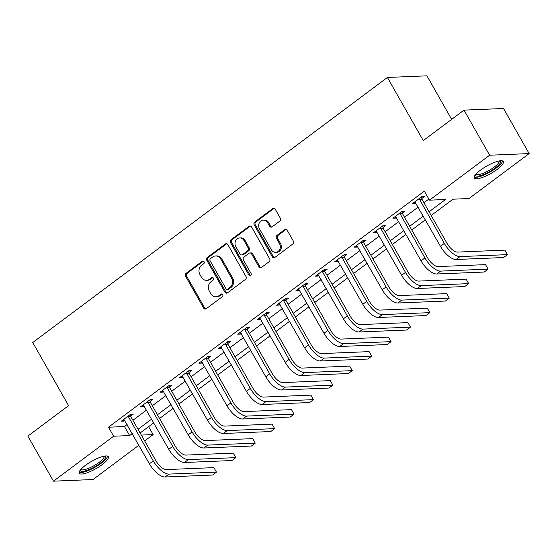 <?xml version="1.0" encoding="UTF-8"?>
<svg xmlns="http://www.w3.org/2000/svg" width="557" height="557" viewBox="0 0 557 557"><rect width="100%" height="100%" fill="white"/><g stroke="black" fill="none" stroke-linecap="round" stroke-linejoin="round"><path stroke-width="0.84" d="M204.064 261.679A1.476 1.274 -92.4 0 0 202.288 261.24L186.101 273.334A2.103 1.824 -92.4 0 0 185.585 276.244L203.688 308.105A2.103 1.824 -92.4 0 0 206.215 308.738L222.403 296.637A1.476 1.274 -92.4 0 0 220.997 294.166L218.901 295.725A6.74 5.842 -92.4 0 1 215.963 296.797A6.74 5.842 -92.4 0 1 210.811 293.706L209.3 291.053A6.74 5.842 -92.4 0 1 210.957 281.745L213.053 280.178A1.476 1.274 -92.4 0 0 211.646 277.699L209.55 279.266A6.74 5.842 -92.4 0 1 206.605 280.331A6.74 5.842 -92.4 0 1 201.453 277.247L199.949 274.587A6.74 5.842 -92.4 0 1 201.606 265.278L203.702 263.712A1.476 1.274 -92.4 0 0 204.064 261.679M203.472 261.115A1.476 1.274 -92.4 0 0 203.361 261.191L187.173 273.292A2.103 1.824 -92.4 0 0 186.651 276.202L204.753 308.063A2.103 1.824 -92.4 0 0 205.825 308.961M222.18 294.04A1.476 1.274 -92.4 0 0 222.062 294.117L219.966 295.683L218.901 295.725M212.823 277.581A1.476 1.274 -92.4 0 0 212.711 277.658L210.616 279.224L209.55 279.266M497.15 169.425A16.731 4.254 -29.6 0 1 474.279 178.031A16.731 4.254 -29.6 0 1 480.489 170.115A16.731 4.254 -29.6 0 1 503.368 161.502A16.731 4.254 -29.6 0 1 497.15 169.425M102.126 464.642A16.731 4.254 -29.6 0 1 79.247 473.255A16.731 4.254 -29.6 0 1 85.458 465.332A16.731 4.254 -29.6 0 1 108.337 456.726A16.731 4.254 -29.6 0 1 102.126 464.642M279.809 221.087A2.103 1.824 -92.4 0 0 280.324 218.177L275.249 209.237A2.103 1.824 -92.4 0 0 272.721 208.603L254.737 222.041A2.103 1.824 -92.4 0 0 254.222 224.951L272.324 256.812A2.103 1.824 -92.4 0 0 274.852 257.445L292.829 244.008A2.103 1.824 -92.4 0 0 293.351 241.097L287.217 230.299A2.103 1.824 -92.4 0 0 284.683 229.672L276.989 235.416A2.103 1.824 -92.4 0 0 276.474 238.326L279.517 243.681A5.633 4.881 -92.4 0 1 279.795 249.334A5.633 4.881 -92.4 0 1 275.673 252.356A5.633 4.881 -92.4 0 1 271.363 249.773L259.451 228.795A5.633 4.881 -92.4 0 1 259.172 223.141A5.633 4.881 -92.4 0 1 263.294 220.126A5.633 4.881 -92.4 0 1 267.597 222.709L269.581 226.205A2.103 1.824 -92.4 0 0 272.115 226.831L279.809 221.087M138.86 445.259L92.984 479.542L53.465 481.171L27.85 436.089L68.595 405.635L32.738 342.52L387.407 77.458L423.271 140.58L464.016 110.126L489.624 155.215L529.15 153.586L469.001 198.536L452.98 199.197L431.181 215.482M53.465 481.171L113.607 436.222L129.635 435.56L132.246 433.611M429.078 211.778L445.503 199.503L429.482 200.165L424.357 191.148L108.49 427.205L113.607 436.222M429.482 200.165L489.624 155.215M227.862 244.648A2.103 1.824 -92.4 0 0 225.334 244.015L207.357 257.452A2.103 1.824 -92.4 0 0 206.842 260.363L224.937 292.223A2.103 1.824 -92.4 0 0 227.472 292.857L245.449 279.419A2.103 1.824 -92.4 0 0 245.964 276.509L227.862 244.648M231.051 239.747L249.028 226.309A2.103 1.824 -92.4 0 1 251.555 226.943L269.658 258.803A2.103 1.824 -92.4 0 1 269.135 261.713L261.442 267.464A2.103 1.824 -92.4 0 1 258.914 266.831L251.576 253.908A2.103 1.824 -92.4 0 0 249.049 253.275L243.938 257.09A2.103 1.824 -92.4 0 0 243.423 260.001L251.068 273.452A1.476 1.274 -92.4 0 1 248.93 275.047L230.528 242.657A2.103 1.824 -92.4 0 1 231.051 239.747L232.116 239.698L250.093 226.267L249.028 226.309M108.49 427.205L124.51 426.544L127.121 424.594M132.921 420.263L146.526 410.091M152.326 405.761L165.923 395.595M171.723 391.258L185.328 381.092M191.128 376.762L204.732 366.597M210.532 362.259L224.13 352.094M229.93 347.763L243.534 337.598M249.334 333.26L262.939 323.095M268.739 318.757L282.336 308.592M288.136 304.261L301.741 294.096M307.541 289.758L321.145 279.593M326.945 275.262L340.543 265.097M346.343 260.76L359.947 250.594M365.747 246.264L379.352 236.091M385.152 231.761L398.756 221.595M404.549 217.258L418.154 207.093M423.954 202.762L428.869 199.086M130.777 416.016L133.304 414.13L130.637 414.241L121.322 421.196L123.995 421.085L124.789 420.493M150.174 401.52L152.709 399.627L150.035 399.738L140.726 406.701L143.393 406.589L144.193 405.99M169.579 387.018L172.113 385.131L169.439 385.235L160.124 392.198L162.797 392.086L163.598 391.494M188.983 372.522L191.511 370.628L188.844 370.739L179.528 377.695L182.202 377.59L182.995 376.992M208.381 358.019L210.915 356.125L208.241 356.236L198.933 363.199L201.599 363.087L202.4 362.489M227.785 343.523L230.32 341.629L227.646 341.74L218.33 348.696L221.004 348.585L221.804 347.993M247.19 329.02L249.717 327.126L247.05 327.238L237.735 334.2L240.408 334.089L241.202 333.49M266.587 314.517L269.122 312.63L266.448 312.735L257.139 319.697L259.806 319.586L260.606 318.994M285.992 300.021L288.526 298.127L285.852 298.239L276.544 305.194L279.21 305.09L280.011 304.491M305.396 285.518L307.924 283.624L305.257 283.736L295.941 290.698L298.615 290.587L299.408 289.988M324.794 271.022L327.328 269.128L324.661 269.24L315.346 276.195L318.012 276.084L318.813 275.492M344.198 256.519L346.733 254.626L344.059 254.737L334.75 261.699L337.417 261.588L338.217 260.989M363.603 242.017L366.13 240.13L363.463 240.241L354.148 247.197L356.821 247.085L357.615 246.493M383 227.521L385.535 225.627L382.868 225.738L373.552 232.701L376.226 232.589L377.019 231.99M402.405 213.018L404.939 211.124L402.265 211.235L392.957 218.198L395.623 218.086L396.424 217.495M421.809 198.522L424.337 196.628L421.67 196.739L412.354 203.695L415.028 203.59L415.821 202.992M451.664 119.358L426.934 75.829L387.407 77.458M464.016 110.126L503.535 108.497L529.15 153.586M148.622 426.648L153.133 434.592L144.66 440.928M141.339 435.08L153.133 434.592M425.381 219.82L411.783 229.985M405.983 234.316L392.379 244.481M386.579 248.819L372.974 258.984M367.174 263.315L353.577 273.487M347.777 277.818L334.172 287.983M328.372 292.321L314.768 302.486M308.968 306.816L295.363 316.982M289.57 321.319L275.966 331.485M270.166 335.815L256.561 345.981M250.761 350.318L237.157 360.483M231.364 364.821L217.759 374.986M211.959 379.317L198.355 389.482M192.555 393.82L178.95 403.985M173.15 408.316L159.553 418.481M153.753 422.819L140.148 432.984M138.045 429.28L151.643 419.115M157.443 414.777L171.048 404.612M176.847 400.281L190.452 390.109M196.252 385.778L209.85 375.613M215.65 371.275L229.254 361.11M235.054 356.779L248.659 346.614M254.458 342.277L268.056 332.111M273.856 327.781L287.461 317.608M293.26 313.278L306.865 303.112M312.665 298.775L326.27 288.61M332.063 284.279L345.667 274.114M351.467 269.776L365.072 259.611M370.871 255.28L384.476 245.115M390.269 240.777L403.874 230.612M409.673 226.281L423.278 216.109M124.51 426.544L129.635 435.56M123.995 421.085L123.243 419.762M143.393 406.589L142.641 405.266M162.797 392.086L162.045 390.763M182.202 377.59L181.45 376.26M201.599 363.087L200.847 361.765M221.004 348.585L220.252 347.262M240.408 334.089L239.656 332.766M259.806 319.586L259.054 318.263M279.21 305.09L278.458 303.767M298.615 290.587L297.863 289.264M318.012 276.084L317.26 274.761M337.417 261.588L336.665 260.265M356.821 247.085L356.069 245.762M376.226 232.589L375.474 231.266M395.623 218.086L394.871 216.764M415.028 203.59L414.276 202.261M206.605 280.331L207.677 280.289A6.74 5.842 -92.4 0 0 210.616 279.224M215.963 296.797L217.028 296.749A6.74 5.842 -92.4 0 0 219.966 295.683M226.79 243.75A2.103 1.824 -92.4 0 0 226.407 243.973L208.422 257.404A2.103 1.824 -92.4 0 0 207.907 260.314L226.01 292.181A2.103 1.824 -92.4 0 0 227.082 293.073M210.442 258.678A1.476 1.274 -92.4 0 0 210.08 260.711L225.968 288.679A1.476 1.274 -92.4 0 0 227.736 289.125L229.944 287.475A6.74 5.842 -92.4 0 0 231.601 278.166L220.746 259.047A6.74 5.842 -92.4 0 0 215.587 255.962A6.74 5.842 -92.4 0 0 212.649 257.028L210.442 258.678M227.096 289.355L228.161 289.313A1.476 1.274 -92.4 0 0 228.809 289.083L227.736 289.125M215.587 255.962L216.659 255.914A6.74 5.842 -92.4 0 1 221.811 259.005L232.673 278.124A6.74 5.842 -92.4 0 1 231.016 287.426L228.809 289.083M250.483 226.045A2.103 1.824 -92.4 0 0 250.093 226.267M249.961 252.948L251.033 252.899A2.103 1.824 -92.4 0 1 252.641 253.867L259.987 266.789A2.103 1.824 -92.4 0 0 261.059 267.68M232.116 239.698A2.103 1.824 -92.4 0 0 231.601 242.608L250.002 275.005A1.476 1.274 -92.4 0 0 250.587 275.569M243.959 240.499A5.633 4.881 -92.4 0 0 239.649 237.923A5.633 4.881 -92.4 0 0 235.527 240.937A5.633 4.881 -92.4 0 0 235.806 246.591L240.004 253.985A2.103 1.824 -92.4 0 0 242.532 254.612L247.635 250.803A2.103 1.824 -92.4 0 0 248.157 247.893L243.959 240.499L245.024 240.457A5.633 4.881 -92.4 0 0 240.715 237.874L239.649 237.923M241.613 254.946L242.685 254.904A2.103 1.824 -92.4 0 0 243.604 254.57L242.532 254.612M245.024 240.457L249.223 247.844A2.103 1.824 -92.4 0 1 248.707 250.754L243.604 254.57M263.294 220.126L264.359 220.085A5.633 4.881 -92.4 0 1 268.669 222.661L270.653 226.156A2.103 1.824 -92.4 0 0 271.725 227.054M275.673 252.356L276.738 252.314A5.633 4.881 -92.4 0 0 280.86 249.292A5.633 4.881 -92.4 0 0 280.582 243.639L279.517 243.681M286.145 229.407A2.103 1.824 -92.4 0 0 285.755 229.623L278.061 235.374A2.103 1.824 -92.4 0 0 277.539 238.285L280.582 243.639M274.176 208.339A2.103 1.824 -92.4 0 0 273.786 208.562L255.809 221.992A2.103 1.824 -92.4 0 0 255.287 224.903L273.39 256.77A2.103 1.824 -92.4 0 0 274.462 257.661M123.856 419.303L149.394 463.8L153.272 460.904L128.103 416.128M130.484 414.352L130.888 416.685L155.946 460.792A10.722 4.595 53.2 0 0 166.411 469.593L213.895 467.629L216.45 472.141L168.973 474.098A16.083 6.893 -126.8 0 1 153.272 460.904M216.45 472.141L212.572 475.037L165.088 477.001A16.083 6.893 -126.8 0 1 149.394 463.8M130.888 416.685L128.221 416.796M143.253 404.807L168.799 449.304L172.677 446.401L147.508 401.632M149.882 399.849L150.293 402.189L175.351 446.296A10.722 4.595 53.2 0 0 185.815 455.09L233.292 453.126L235.855 457.638L188.37 459.602A16.083 6.893 -126.8 0 1 172.677 446.401M235.855 457.638L231.977 460.535L184.492 462.498A16.083 6.893 -126.8 0 1 168.799 449.304M150.293 402.189L147.619 402.3M162.658 390.304L188.196 434.801L192.081 431.905L166.905 387.129M169.286 385.353L169.697 387.686L194.748 431.793A10.722 4.595 53.2 0 0 205.213 440.587L252.697 438.631L255.259 443.135L207.775 445.099A16.083 6.893 -126.8 0 1 192.081 431.905M255.259 443.135L251.374 446.039L203.897 447.995A16.083 6.893 -126.8 0 1 188.196 434.801M169.697 387.686L167.023 387.797M182.062 375.808L207.601 420.305L211.479 417.402L186.31 372.633M188.691 370.851L189.095 373.19L214.153 417.29A10.722 4.595 53.2 0 0 224.617 426.091L272.101 424.128L274.657 428.639L227.179 430.596A16.083 6.893 -126.8 0 1 211.479 417.402M274.657 428.639L270.779 431.536L223.294 433.499A16.083 6.893 -126.8 0 1 207.601 420.305M189.095 373.19L186.428 373.294M201.46 361.305L227.005 405.802L230.883 402.906L205.714 358.13M208.088 356.355L208.499 358.687L233.557 402.795A10.722 4.595 53.2 0 0 244.022 411.588L291.499 409.632L294.061 414.136L246.577 416.1A16.083 6.893 -126.8 0 1 230.883 402.906M294.061 414.136L290.183 417.04L242.699 418.996A16.083 6.893 -126.8 0 1 227.005 405.802M208.499 358.687L205.832 358.799M105.155 456.002A14.475 3.683 -29.6 0 1 105.649 456.615A14.475 3.683 -29.6 0 1 93.98 467.205A14.475 3.683 -29.6 0 1 80.292 470.477A14.475 3.683 -29.6 0 1 80.25 470.15M80.883 469.384A13.403 3.412 150.4 0 0 94.015 465.68A13.403 3.412 150.4 0 0 104.201 456.225A13.403 3.412 150.4 0 0 104.173 456.155M79.129 472.28A16.619 4.233 150.4 0 0 95.059 467.226A16.619 4.233 150.4 0 0 107.564 456.127M500.186 160.778A14.475 3.683 -29.6 0 1 495.215 168.026A14.475 3.683 -29.6 0 1 482.063 175.128A14.475 3.683 -29.6 0 1 475.281 174.926M475.915 174.167A13.403 3.412 150.4 0 0 494.163 167.149A13.403 3.412 150.4 0 0 499.204 160.938M474.16 177.063A16.619 4.233 150.4 0 0 496.28 167.984A16.619 4.233 150.4 0 0 502.595 160.91M220.864 346.802L246.403 391.306L250.288 388.403L225.112 343.627M227.493 341.852L227.904 344.184L252.955 388.292A10.722 4.595 53.2 0 0 263.419 397.092L310.903 395.129L313.466 399.641L265.981 401.597A16.083 6.893 -126.8 0 1 250.288 388.403M313.466 399.641L309.588 402.537L262.103 404.5A16.083 6.893 -126.8 0 1 246.403 391.306M227.904 344.184L225.23 344.296M240.269 332.306L265.807 376.804L269.685 373.9L244.516 329.131M246.897 327.349L247.301 329.688L272.359 373.796A10.722 4.595 53.2 0 0 282.824 382.589L330.308 380.626L332.87 385.138L285.386 387.101A16.083 6.893 -126.8 0 1 269.685 373.9M332.87 385.138L328.985 388.041L281.501 389.997A16.083 6.893 -126.8 0 1 265.807 376.804M247.301 329.688L244.634 329.8M259.673 317.803L285.212 362.301L289.09 359.404L263.921 314.628M266.295 312.853L266.706 315.185L291.764 359.293A10.722 4.595 53.2 0 0 302.228 368.086L349.705 366.13L352.268 370.635L304.783 372.598A16.083 6.893 -126.8 0 1 289.09 359.404M352.268 370.635L348.39 373.538L300.905 375.502A16.083 6.893 -126.8 0 1 285.212 362.301M266.706 315.185L264.039 315.297M279.071 303.307L304.616 347.805L308.494 344.901L283.318 300.132M285.699 298.35L286.11 300.689L311.161 344.79A10.722 4.595 53.2 0 0 321.626 353.591L369.11 351.627L371.672 356.139L324.188 358.095A16.083 6.893 -126.8 0 1 308.494 344.901M371.672 356.139L367.794 359.035L320.31 360.999A16.083 6.893 -126.8 0 1 304.616 347.805M286.11 300.689L283.436 300.801M298.475 288.805L324.014 333.302L327.899 330.405L302.723 285.63M305.104 283.854L305.508 286.187L330.566 330.294A10.722 4.595 53.2 0 0 341.03 339.088L388.514 337.131L391.077 341.636L343.592 343.599A16.083 6.893 -126.8 0 1 327.899 330.405M391.077 341.636L387.192 344.539L339.707 346.496A16.083 6.893 -126.8 0 1 324.014 333.302M305.508 286.187L302.841 286.298M317.88 274.309L343.418 318.806L347.296 315.903L322.127 271.127M324.508 269.351L324.912 271.691L349.97 315.791A10.722 4.595 53.2 0 0 360.435 324.592L407.912 322.628L410.474 327.14L362.997 329.096A16.083 6.893 -126.8 0 1 347.296 315.903M410.474 327.14L406.596 330.036L359.112 332A16.083 6.893 -126.8 0 1 343.418 318.806M324.912 271.691L322.245 271.795M337.277 259.806L362.823 304.303L366.701 301.4L341.532 256.631M343.906 254.855L344.317 257.188L369.368 301.295A10.722 4.595 53.2 0 0 379.832 310.089L427.316 308.132L429.879 312.637L382.394 314.601A16.083 6.893 -126.8 0 1 366.701 301.4M429.879 312.637L426.001 315.541L378.516 317.497A16.083 6.893 -126.8 0 1 362.823 304.303M344.317 257.188L341.643 257.299M356.682 245.303L382.22 289.8L386.105 286.904L360.929 242.128M363.31 240.352L363.721 242.685L388.772 286.792A10.722 4.595 53.2 0 0 399.237 295.593L446.721 293.63L449.283 298.141L401.799 300.098A16.083 6.893 -126.8 0 1 386.105 286.904M449.283 298.141L445.398 301.038L397.921 303.001A16.083 6.893 -126.8 0 1 382.22 289.8M363.721 242.685L361.047 242.796M376.086 230.807L401.625 275.304L405.503 272.401L380.334 227.632M382.715 225.85L383.119 228.189L408.177 272.289A10.722 4.595 53.2 0 0 418.641 281.09L466.118 279.127L468.681 283.638L421.203 285.595A16.083 6.893 -126.8 0 1 405.503 272.401M468.681 283.638L464.803 286.535L417.318 288.498A16.083 6.893 -126.8 0 1 401.625 275.304M383.119 228.189L380.452 228.3M395.484 216.304L421.029 260.801L424.907 257.905L399.738 213.129M402.112 211.354L402.523 213.686L427.581 257.794A10.722 4.595 53.2 0 0 438.039 266.587L485.523 264.631L488.085 269.135L440.601 271.099A16.083 6.893 -126.8 0 1 424.907 257.905M488.085 269.135L484.207 272.039L436.723 273.995A16.083 6.893 -126.8 0 1 421.029 260.801M402.523 213.686L399.849 213.797M414.888 201.808L440.427 246.305L444.312 243.402L419.136 198.633M421.517 196.851L421.928 199.19L446.979 243.291A10.722 4.595 53.2 0 0 457.443 252.091L504.927 250.128L507.49 254.64L460.005 256.596A16.083 6.893 -126.8 0 1 444.312 243.402M507.49 254.64L503.605 257.536L456.127 259.499A16.083 6.893 -126.8 0 1 440.427 246.305M421.928 199.19L419.254 199.295M203.361 261.191L202.288 261.24M222.062 294.117L220.997 294.166M212.711 277.658L211.646 277.699M204.753 308.063L203.688 308.105M186.651 276.202L185.585 276.244M187.173 273.292L186.101 273.334M226.01 292.181L224.937 292.223M207.907 260.314L206.842 260.363M208.422 257.404L207.357 257.452M226.407 243.973L225.334 244.015M231.016 287.426L229.944 287.475M232.673 278.124L231.601 278.166M221.811 259.005L220.746 259.047M259.987 266.789L258.914 266.831M252.641 253.867L251.576 253.908M250.002 275.005L248.93 275.047M231.601 242.608L230.528 242.657M248.707 250.754L247.635 250.803M249.223 247.844L248.157 247.893M270.653 226.156L269.581 226.205M268.669 222.661L267.597 222.709M277.539 238.285L276.474 238.326M278.061 235.374L276.989 235.416M285.755 229.623L284.683 229.672M273.39 256.77L272.324 256.812M255.287 224.903L254.222 224.951M255.809 221.992L254.737 222.041M273.786 208.562L272.721 208.603M165.088 477.001L168.973 474.098M184.492 462.498L188.37 459.602M203.897 447.995L207.775 445.099M223.294 433.499L227.179 430.596M242.699 418.996L246.577 416.1M262.103 404.5L265.981 401.597M281.501 389.997L285.386 387.101M300.905 375.502L304.783 372.598M320.31 360.999L324.188 358.095M339.707 346.496L343.592 343.599M359.112 332L362.997 329.096M378.516 317.497L382.394 314.601M397.921 303.001L401.799 300.098M417.318 288.498L421.203 285.595M436.723 273.995L440.601 271.099M456.127 259.499L460.005 256.596"/></g></svg>
